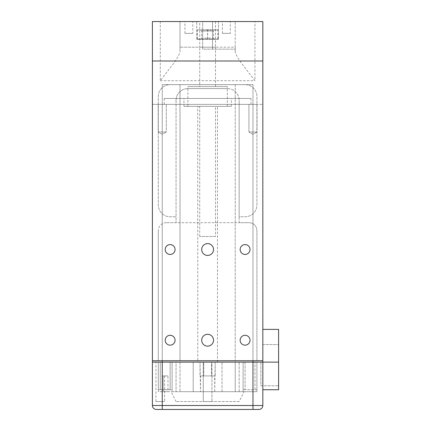 <?xml version="1.0" encoding="UTF-8"?>
<svg xmlns="http://www.w3.org/2000/svg" width="431" height="431" viewBox="0 0 431 431"><rect width="100%" height="100%" fill="white"/><g stroke="black" fill="none" stroke-linecap="round" stroke-linejoin="round"><path stroke-width="0.32" stroke-dasharray="2.15 1.62" d="M183.945 106.349L231.275 106.349L183.945 106.349L183.945 98.462L231.275 98.462L183.945 98.462M231.275 106.349L231.275 98.462M248.924 131.983L248.924 104.377L257.011 104.377L248.924 104.377L257.011 104.377L248.924 104.377L248.924 131.983L257.011 131.983L257.011 104.377L257.011 131.983L248.924 131.983L257.011 131.983L248.924 131.983L252.97 134.316L257.011 131.983L252.97 134.316L248.924 131.983M158.215 131.983L158.215 104.377L166.296 104.377L158.215 104.377L166.296 104.377L158.215 104.377L158.215 131.983L166.296 131.983L166.296 104.377L166.296 131.983L158.215 131.983L166.296 131.983L158.215 131.983L162.255 134.316L166.296 131.983L162.255 134.316L158.215 131.983M250.998 98.462L164.227 98.462L250.998 98.462L250.998 104.377L164.227 104.377L250.998 104.377M164.227 98.462L164.227 104.377M197.754 362.121L217.472 362.121L197.754 362.121L197.754 106.349L217.472 106.349L197.754 106.349M217.472 362.121L217.472 106.349M162.255 360.742L252.97 360.742L252.97 104.377L162.255 104.377L262.829 104.377L262.829 360.742L158.312 360.742L158.312 230.585L158.312 360.742L152.396 360.742L152.396 104.377L152.396 362.121L262.829 362.121L262.829 329.386L278.604 329.386L262.829 329.386L262.829 362.121L262.829 104.377L252.97 104.377L252.97 84.654L162.255 84.654L162.255 104.377L152.396 104.377L162.255 104.377L162.255 360.742L162.255 84.654L252.97 84.654L252.97 360.742L180.002 360.742L180.002 84.654L180.002 360.742L162.255 360.742M262.829 329.386L262.829 344.568L262.829 329.386L278.604 329.386L278.604 362.121L243.111 362.121L256.914 362.121L256.914 391.704L239.162 391.704L256.914 391.704L256.914 362.121L278.604 362.121L262.829 362.121L262.829 389.732L262.829 362.121L278.604 362.121L162.255 362.121L162.255 375.924L164.62 375.924L164.62 401.563L155.947 401.563L164.62 401.563M262.829 344.568L278.604 344.568L262.829 344.568M235.218 84.654L235.218 360.742L235.218 84.654M184.931 33.381L184.931 21.55L192.824 21.55L192.824 33.381L184.931 33.381L192.824 33.381M222.401 33.381L222.401 21.55L230.289 21.55L230.289 33.381L222.401 33.381L230.289 33.381M201.697 249.517A5.915 5.915 0 0 0 207.613 255.432A5.915 5.915 0 0 0 213.528 249.517A5.915 5.915 0 0 0 207.613 243.601A5.915 5.915 0 0 0 201.697 249.517M201.697 340.231A5.915 5.915 0 0 0 207.613 346.147A5.915 5.915 0 0 0 213.528 340.231A5.915 5.915 0 0 0 207.613 334.316A5.915 5.915 0 0 0 201.697 340.231M215.5 236.5L199.725 236.5L215.5 236.5L215.5 106.349L199.725 106.349L215.5 106.349M199.725 236.5L199.725 106.349M187.889 106.349L227.331 106.349L187.889 106.349L187.889 86.626L227.331 86.626L187.889 86.626M227.331 106.349L227.331 86.626M212.542 49.161L212.542 47.189L202.683 47.189L202.683 21.55L212.542 21.55L202.683 21.55L212.542 21.55L202.683 21.55L202.683 47.189L212.542 47.189L212.542 21.55L212.542 47.189L202.683 47.189L202.683 49.161L235.218 49.161L202.683 49.161M175.072 340.231A4.93 4.93 0 0 1 170.143 345.161A4.93 4.93 0 0 1 165.213 340.231A4.93 4.93 0 0 1 170.143 335.302A4.93 4.93 0 0 1 175.072 340.231M175.072 249.517A4.93 4.93 0 0 1 170.143 254.446A4.93 4.93 0 0 1 165.213 249.517A4.93 4.93 0 0 1 170.143 244.587A4.93 4.93 0 0 1 175.072 249.517M250.012 249.517A4.93 4.93 0 0 1 245.083 254.446A4.93 4.93 0 0 1 240.148 249.517A4.93 4.93 0 0 1 245.083 244.587A4.93 4.93 0 0 1 250.012 249.517M250.012 340.231A4.93 4.93 0 0 1 245.083 345.161A4.93 4.93 0 0 1 240.148 340.231A4.93 4.93 0 0 1 245.083 335.302A4.93 4.93 0 0 1 250.012 340.231M199.725 86.626L215.5 86.626L199.725 86.626L199.725 47.189L215.5 47.189L199.725 47.189L199.725 21.55L196.768 21.55L196.768 39.296L218.458 39.296L196.768 39.296L196.768 21.55M215.5 86.626L215.5 47.189L180.002 47.189L202.683 47.189M227.331 88.597L187.889 88.597L227.331 88.597A11.831 11.831 0 0 1 239.162 100.434A11.831 11.831 0 0 0 227.331 88.597M176.058 100.434A11.831 11.831 0 0 1 187.889 88.597A11.831 11.831 0 0 0 176.058 100.434L176.058 216.782L170.143 216.782A11.831 11.831 0 0 1 158.312 204.951L158.312 96.49A11.831 11.831 0 0 1 170.143 84.654L245.083 84.654A11.831 11.831 0 0 1 256.914 96.49L256.914 204.951A11.831 11.831 0 0 1 245.083 216.782L239.162 216.782L239.162 222.698L249.026 222.698A7.887 7.887 0 0 1 256.914 230.585L256.914 360.742L256.914 230.585A7.887 7.887 0 0 0 249.026 222.698L166.199 222.698L176.058 222.698L176.058 216.782L170.143 216.782A11.831 11.831 0 0 1 158.312 204.951L158.312 96.49A11.831 11.831 0 0 1 170.143 84.654L245.083 84.654A11.831 11.831 0 0 1 256.914 96.49L256.914 204.951A11.831 11.831 0 0 1 245.083 216.782L239.162 216.782L239.162 100.434L239.162 222.698L176.058 222.698L176.058 100.434M212.542 47.189L235.218 47.189L235.218 51.461C235.601 54.301 237.939 58.557 242.233 64.241L254.942 80.71L254.942 21.55L262.829 21.55L262.829 360.742M218.458 21.55L218.458 39.296L218.458 21.55L199.725 21.55M152.396 360.742L152.396 21.55L160.284 21.55L160.284 80.71L172.993 64.241C177.286 58.557 179.619 54.301 180.002 51.461L180.002 21.55L180.002 51.461M166.199 222.698A7.887 7.887 0 0 0 158.312 230.585A7.887 7.887 0 0 1 166.199 222.698M215.5 21.55L215.5 47.189L235.218 47.189L235.218 21.55L235.218 51.461M200.528 39.296L201.697 38.127L201.697 31L200.528 29.831L214.697 29.831L213.528 31L201.697 31L213.528 31L213.528 38.127L201.697 38.127L213.528 38.127L214.697 39.296L200.528 39.296L214.697 39.296M207.656 39.027L197.323 39.027L217.892 39.296L217.897 39.027L207.656 39.027L207.656 30.1L217.897 30.1L217.892 29.831L197.333 29.831L207.656 30.1M217.897 39.027L217.897 30.1M197.371 39.027L197.371 30.1M197.323 39.027L197.323 30.1M207.564 39.027L207.564 30.1M217.854 39.027L217.854 30.1M197.36 39.296L199.472 39.296M199.418 39.296L197.333 39.296M209.665 39.296L205.474 39.296M217.86 39.296L215.753 39.296M217.892 39.296L215.807 39.296M205.56 39.296L209.752 39.296M197.36 29.831L199.472 29.831M205.56 29.831L209.752 29.831M215.807 29.831L217.892 29.831M217.86 29.831L215.753 29.831M209.665 29.831L205.474 29.831M199.418 29.831L197.333 29.831M214.697 29.831L200.528 29.831M239.162 401.563L176.058 401.563L239.162 401.563L244.097 391.704L171.129 391.704L244.097 391.704M176.058 401.563L171.129 391.704M167.971 391.704L163.204 391.704L167.971 391.704L167.971 375.924L163.204 375.924L167.971 375.924M203.276 362.121L203.276 401.563L211.95 401.563L203.276 401.563L211.95 401.563L203.276 401.563L203.276 362.121L211.95 362.121L211.95 401.563L211.95 362.121L203.276 362.121L203.75 362.121L203.75 375.924L211.476 375.924L211.476 362.121L215.193 362.121L215.193 375.924L200.496 375.924L214.724 375.924L214.724 391.704L180.002 391.704L222.024 391.704L214.724 391.704L215.193 362.121L222.024 362.121L211.476 362.121L211.95 362.121L211.476 362.121L211.476 375.924L203.75 375.924L203.75 362.121L203.276 362.121M155.947 362.121L162.255 362.121L158.312 362.121L158.312 391.704L180.002 391.704L158.312 391.704L158.312 362.121L162.255 362.121L162.255 375.924L162.255 362.121L172.114 362.121L155.947 362.121L155.947 401.563M235.218 391.704L222.024 391.704L239.162 391.704L235.218 391.704L235.218 362.121L222.024 362.121L243.111 362.121L235.218 362.121L235.218 391.704M193.201 362.121L180.002 362.121L200.032 362.121L193.201 362.121L193.201 391.704L193.201 362.121M200.032 375.924L200.496 375.924L200.496 391.704L200.032 362.121L200.032 375.924L203.75 375.924L200.032 375.924M164.62 375.924L162.255 375.924L163.204 375.924L163.204 391.704L163.204 375.924L162.255 375.924L162.255 362.121L152.396 362.121L152.396 405.506A3.944 3.944 0 0 0 156.34 409.45L162.255 409.45L162.255 405.506L152.396 405.506A3.944 3.944 0 0 0 156.34 409.45M252.97 104.377L252.97 362.121L245.083 362.121L256.914 362.121L243.111 362.121L252.97 362.121L252.97 405.506L162.255 405.506L162.255 362.121L162.255 391.704L162.255 362.121L162.255 389.732L170.143 389.732L170.143 362.121L170.143 389.732L170.143 362.121L170.143 389.732L172.114 389.732L172.114 362.121L170.143 362.121L172.114 362.121L172.114 389.732L160.284 389.732L160.284 362.121L160.284 389.732L158.312 389.732L158.312 362.121L158.312 391.704L158.312 362.121L176.058 362.121L176.058 391.704L176.058 362.121L180.002 362.121L158.312 362.121L158.312 389.732L170.143 389.732L158.312 389.732L162.255 389.732L162.255 104.377M200.032 362.121L203.75 362.121L200.032 362.121M245.083 362.121L243.111 362.121L245.083 362.121L245.083 389.732L256.914 389.732L256.914 362.121L256.914 389.732L243.111 389.732L245.083 389.732L245.083 362.121M215.193 375.924L211.476 375.924L215.193 375.924M239.162 391.704L239.162 362.121L239.162 391.704M260.857 385.788L278.604 385.788L260.857 385.788L260.857 362.121L260.857 385.788M278.604 362.121L278.604 389.732L262.829 389.732M258.886 409.45A3.944 3.944 0 0 0 262.829 405.506L252.97 405.506L252.97 409.45L258.886 409.45A3.944 3.944 0 0 0 262.829 405.506L262.829 362.121M243.111 362.121L243.111 389.732L243.111 362.121L243.111 389.732L245.083 389.732L243.111 389.732L243.111 362.121L243.111 391.704L243.111 362.121M172.114 389.732L172.114 362.121L172.114 389.732M160.284 80.71L254.942 80.71M172.114 362.121L172.114 391.704L172.114 362.121M180.002 362.121L180.002 391.704L180.002 362.121M222.024 391.704L222.024 362.121L222.024 391.704M252.97 362.121L252.97 391.704L252.97 362.121M254.942 389.732L254.942 362.121L254.942 389.732"/><path stroke-width="0.65" d="M162.255 360.742L162.255 409.45L252.97 409.45L156.34 409.45A3.944 3.944 0 0 1 152.396 405.506L152.396 362.121L252.97 362.121L152.396 362.121L152.396 360.742L262.829 360.742L262.829 362.121L252.97 362.121L278.604 362.121L278.604 329.386L262.829 329.386M196.768 21.55L160.284 21.55M254.942 21.55L218.458 21.55M201.697 249.517A5.915 5.915 0 0 0 207.613 255.432A5.915 5.915 0 0 0 213.528 249.517A5.915 5.915 0 0 0 207.613 243.601A5.915 5.915 0 0 0 201.697 249.517M201.697 340.231A5.915 5.915 0 0 0 207.613 346.147A5.915 5.915 0 0 0 213.528 340.231A5.915 5.915 0 0 0 207.613 334.316A5.915 5.915 0 0 0 201.697 340.231M165.213 340.231A4.93 4.93 0 0 0 170.143 345.161A4.93 4.93 0 0 0 175.072 340.231A4.93 4.93 0 0 0 170.143 335.302A4.93 4.93 0 0 0 165.213 340.231M165.213 249.517A4.93 4.93 0 0 0 170.143 254.446A4.93 4.93 0 0 0 175.072 249.517A4.93 4.93 0 0 0 170.143 244.587A4.93 4.93 0 0 0 165.213 249.517M240.148 249.517A4.93 4.93 0 0 0 245.083 254.446A4.93 4.93 0 0 0 250.012 249.517A4.93 4.93 0 0 0 245.083 244.587A4.93 4.93 0 0 0 240.148 249.517M240.148 340.231A4.93 4.93 0 0 0 245.083 345.161A4.93 4.93 0 0 0 250.012 340.231A4.93 4.93 0 0 0 245.083 335.302A4.93 4.93 0 0 0 240.148 340.231M262.829 60.992L152.396 60.992L152.396 21.55L262.829 21.55L262.829 360.742M184.931 21.55L192.824 21.55M222.401 21.55L230.289 21.55M152.396 60.992L152.396 360.742M262.829 389.732L278.604 389.732L278.604 362.121M262.829 362.121L262.829 405.506A3.944 3.944 0 0 1 258.886 409.45L252.97 409.45L252.97 405.506L262.829 405.506M152.396 405.506L252.97 405.506L252.97 360.742"/></g></svg>
